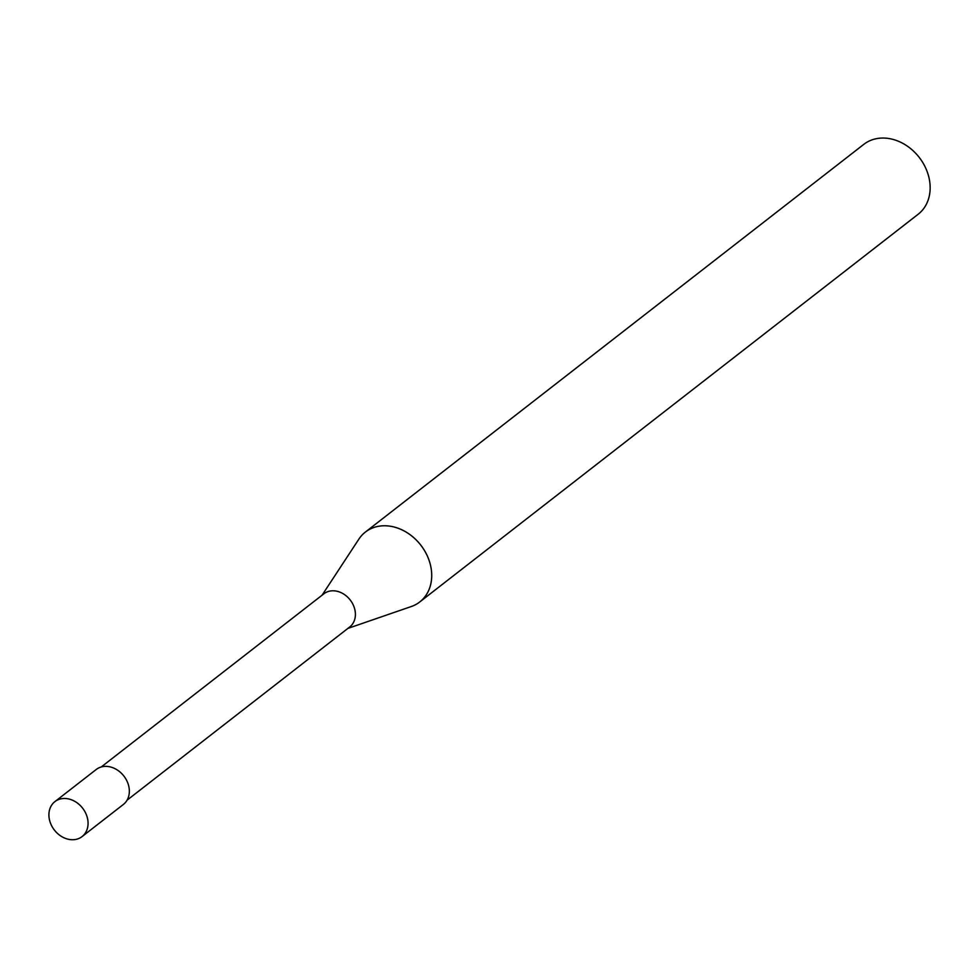 <?xml version="1.0" encoding="UTF-8"?>
<svg xmlns="http://www.w3.org/2000/svg" width="979" height="979" viewBox="0 0 979 979"><rect width="100%" height="100%" fill="white"/><g stroke="black" fill="none" stroke-linecap="round" stroke-linejoin="round"><path stroke-width="1.47" d="M127.074 800.173L349.711 626.988A21.024 16.973 -127.9 0 0 351.498 601.804A21.024 16.973 -127.9 0 0 327.035 591.952A21.024 16.973 -127.9 0 0 323.89 593.788L101.253 766.973M347.9 628.396L411.266 606.539A44.275 35.733 -127.9 0 0 413.101 605.842A44.275 35.733 -127.9 0 0 419.734 601.975A44.275 35.733 -127.9 0 0 423.503 548.95A44.275 35.733 -127.9 0 0 371.996 528.207A44.275 35.733 -127.9 0 0 358.852 539.16L322.079 595.195M419.734 601.975L918.167 214.242A44.275 35.733 -127.9 0 0 921.937 161.229A44.275 35.733 -127.9 0 0 870.429 140.486A44.275 35.733 -127.9 0 0 863.796 144.354L365.363 532.074A44.275 35.733 -127.9 0 0 358.718 539.368M411.021 606.625A44.275 35.733 -127.9 0 0 413.101 605.842A44.275 35.733 -127.9 0 0 425.889 553.037A44.275 35.733 -127.9 0 0 371.996 528.207A44.275 35.733 -127.9 0 0 365.363 532.074M82.077 836.58L123.354 804.469A22.138 17.867 -127.9 0 0 125.239 777.962A22.138 17.867 -127.9 0 0 99.491 767.585A22.138 17.867 -127.9 0 0 96.175 769.531L54.897 801.63A22.138 17.867 -127.9 0 0 53.013 828.136A22.138 17.867 -127.9 0 0 78.761 838.514A22.138 17.867 -127.9 0 0 82.077 836.58A22.138 17.867 -127.9 0 0 83.961 810.074A22.138 17.867 -127.9 0 0 58.214 799.696A22.138 17.867 -127.9 0 0 54.897 801.63"/></g></svg>
